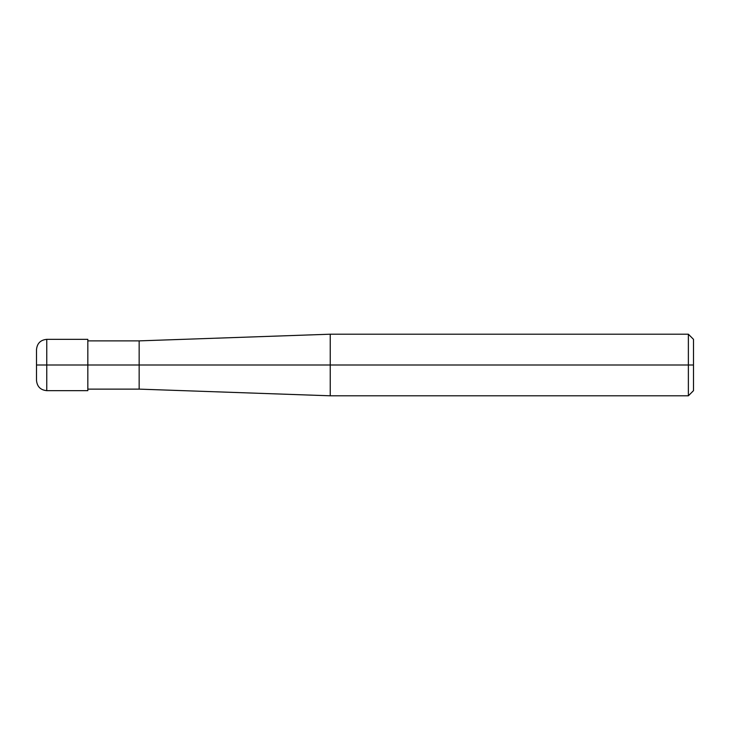 <?xml version="1.0" encoding="UTF-8"?>
<svg xmlns="http://www.w3.org/2000/svg" width="730" height="730" viewBox="0 0 730 730"><rect width="100%" height="100%" fill="white"/><g stroke="black" fill="none" stroke-linecap="round" stroke-linejoin="round"><path stroke-width="1.09" d="M87.828 365L87.828 390.659L87.828 339.34L87.828 365L46.766 365L46.766 339.34L46.766 365L36.5 365L36.5 349.597L36.5 380.403L36.5 365L46.766 365L46.766 339.34L46.766 390.659L46.766 365L46.766 390.659L46.766 365L87.828 365L87.828 390.659L87.828 365L139.156 365L139.156 340.873L139.156 365L87.828 365M693.5 365L693.5 390.659L693.5 339.34L693.5 365L688.372 365L688.372 334.203L688.372 365L330.234 365L330.234 334.203L330.234 365L139.156 365L139.156 340.873L139.156 389.126L139.156 365L139.156 389.126L139.156 365L330.234 365L330.234 334.203L330.234 395.797L330.234 365L330.234 395.797L330.234 365L688.372 365L688.372 334.203L688.372 395.797L688.372 365L688.372 395.797L688.372 365L693.5 365L693.5 390.659L693.5 365M87.828 339.34L46.766 339.34C40.533 339.943 37.111 343.365 36.5 349.597M87.828 390.659L46.766 390.659C40.533 390.057 37.111 386.635 36.5 380.403M87.828 340.873L139.156 340.873L330.234 334.203L688.372 334.203L693.5 339.34M87.828 389.126L139.156 389.126L330.234 395.797L688.372 395.797L693.5 390.659"/></g></svg>
